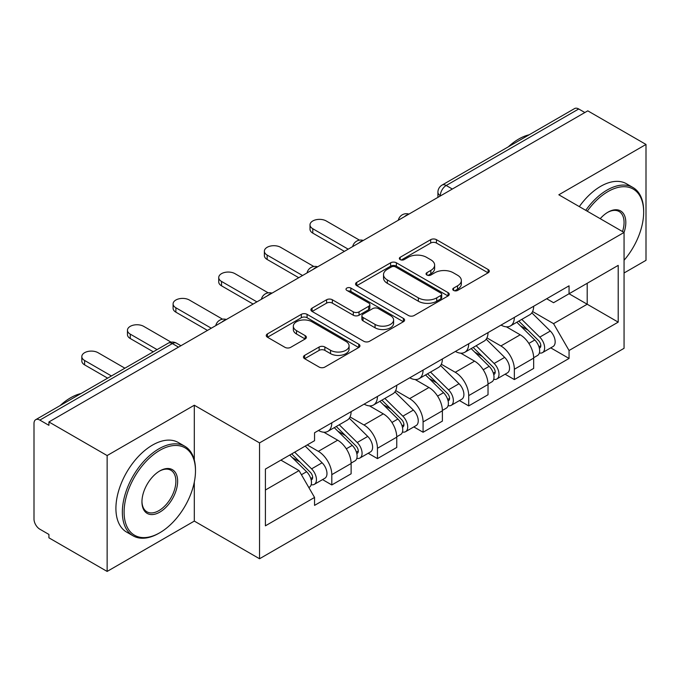 <?xml version="1.0" encoding="UTF-8"?>
<svg xmlns="http://www.w3.org/2000/svg" width="680" height="680" viewBox="0 0 680 680"><rect width="100%" height="100%" fill="white"/><g stroke="black" fill="none" stroke-linecap="round" stroke-linejoin="round"><path stroke-width="1.02" d="M453.585 290.428A2.839 1.64 0 0 0 457.606 290.428L488.121 272.816A4.063 2.346 0 0 0 489.311 271.159A4.063 2.346 0 0 0 488.121 269.501L436.433 239.657A4.063 2.346 0 0 0 430.686 239.657L400.18 257.269A2.839 1.64 0 0 0 399.347 258.434A2.839 1.64 0 0 0 400.18 259.59A2.839 1.64 0 0 0 404.2 259.59L408.144 257.312A12.996 7.505 0 0 1 426.522 257.312L430.831 259.802A12.996 7.505 0 0 1 434.639 265.106A12.996 7.505 0 0 1 430.831 270.411L426.887 272.688A2.839 1.64 0 0 0 426.054 273.853A2.839 1.64 0 0 0 426.887 275.009A2.839 1.64 0 0 0 430.907 275.009L434.851 272.731A12.996 7.505 0 0 1 453.228 272.731L457.538 275.221A12.996 7.505 0 0 1 461.346 280.525A12.996 7.505 0 0 1 457.538 285.829L453.585 288.107A2.839 1.64 0 0 0 452.752 289.264A2.839 1.64 0 0 0 453.585 290.428L453.585 288.107M304.631 355.376A4.063 2.346 0 0 0 303.442 357.034A4.063 2.346 0 0 0 304.631 358.692L319.132 367.064A4.063 2.346 0 0 0 324.87 367.064L358.76 347.497A4.063 2.346 0 0 0 359.95 345.839A4.063 2.346 0 0 0 358.76 344.182L307.071 314.339A4.063 2.346 0 0 0 301.325 314.339L267.444 333.905A4.063 2.346 0 0 0 266.254 335.563A4.063 2.346 0 0 0 267.444 337.221L284.962 347.335A4.063 2.346 0 0 0 290.7 347.335L305.201 338.963A4.063 2.346 0 0 0 306.391 337.305A4.063 2.346 0 0 0 305.201 335.648L296.514 330.633A10.863 6.273 0 0 1 293.335 326.196A10.863 6.273 0 0 1 300.041 320.399A10.863 6.273 0 0 1 311.882 321.759L345.907 341.411A10.863 6.273 0 0 1 349.087 345.839A10.863 6.273 0 0 1 342.38 351.637A10.863 6.273 0 0 1 330.548 350.276L324.87 347.004A4.063 2.346 0 0 0 319.132 347.004L304.631 355.376L304.631 358.692M259.548 442.892L194.31 405.229L107.134 455.558L48.917 421.949L587.784 110.84L646 144.449L558.824 194.786L624.062 232.45L259.548 442.892L259.548 558.756L624.062 348.313L624.062 232.45M408.433 315.503A4.063 2.346 0 0 0 414.179 315.503L448.06 295.945A4.063 2.346 0 0 0 449.25 294.278A4.063 2.346 0 0 0 448.06 292.621L396.372 262.786A4.063 2.346 0 0 0 390.635 262.786L356.745 282.344A4.063 2.346 0 0 0 355.555 284.002A4.063 2.346 0 0 0 356.745 285.659L408.433 315.503M347.973 291.04A2.839 1.64 0 0 1 350.863 291.44L350.863 288.065L403.41 318.401A4.063 2.346 0 0 1 404.6 320.059A4.063 2.346 0 0 1 403.41 321.716L369.529 341.284A4.063 2.346 0 0 1 363.783 341.284L312.094 311.44L312.094 308.125A4.063 2.346 0 0 0 310.904 309.782A4.063 2.346 0 0 0 312.094 311.44M312.094 308.125L326.596 299.752A4.063 2.346 0 0 1 332.341 299.752L353.302 311.856A4.063 2.346 0 0 0 359.048 311.856L368.662 306.306A4.063 2.346 0 0 0 369.852 304.64A4.063 2.346 0 0 0 368.662 302.982L346.842 290.385A2.839 1.64 0 0 1 346.01 289.229A2.839 1.64 0 0 1 347.76 287.708A2.839 1.64 0 0 1 350.863 288.065M107.134 455.558L107.134 571.429L48.917 537.821L48.917 534.438L39.848 529.202A8.271 4.777 -120 0 1 34 519.069L34 423.47A8.271 4.777 -120 0 1 35.717 419.679L168.232 343.171A8.271 4.777 60 0 1 172.371 343.578L39.848 420.096A8.271 4.777 -120 0 0 35.717 419.679M624.062 272.986L646 260.321L646 144.449M107.134 571.429L194.31 521.092L259.548 558.756M48.917 421.949L48.917 425.332L39.848 420.096M452.336 189.04L446.19 185.495A8.271 4.777 60 0 0 442.06 185.088L574.575 108.57A8.271 4.777 60 0 1 578.714 108.978L446.19 185.495A8.271 4.777 120 0 0 440.342 195.627L440.342 195.968M584.86 112.531L578.714 108.978M514.352 317.407A19.032 10.99 60 0 1 510.416 325.95L529.72 314.798A19.032 10.99 -120 0 0 533.664 306.255M486.956 337.9L500.896 345.95A19.032 10.99 60 0 1 514.352 369.257L533.664 358.105A19.032 10.99 -120 0 0 520.208 334.798L506.387 326.825M533.664 358.105L533.664 368.416L514.352 379.559L505.096 374.212M510.416 325.95A19.032 10.99 60 0 1 501.05 325.091M514.352 369.257L514.352 379.559M468.715 343.749A19.032 10.99 60 0 1 464.78 352.291L484.083 341.148A19.032 10.99 -120 0 0 488.027 332.605M459.459 400.562L468.715 405.909L488.027 394.757L488.027 384.455A19.032 10.99 -120 0 0 474.572 361.148L460.751 353.166M464.78 352.291A19.032 10.99 60 0 1 455.404 351.433M441.32 364.242L455.26 372.291A19.032 10.99 60 0 1 468.715 395.607L468.715 405.909M423.079 370.099A19.032 10.99 60 0 1 419.144 378.641L438.447 367.498A19.032 10.99 -120 0 0 442.391 358.955M413.822 426.912L423.079 432.259L442.391 421.107L442.391 410.805A19.032 10.99 -120 0 0 428.935 387.498L415.115 379.517M419.144 378.641A19.032 10.99 60 0 1 409.768 377.782M395.683 390.592L409.624 398.642A19.032 10.99 60 0 1 423.079 421.949L423.079 432.259M377.442 396.449A19.032 10.99 60 0 1 373.507 404.991L392.81 393.848A19.032 10.99 -120 0 0 396.754 385.296M368.186 453.262L377.442 458.6L396.754 447.457L396.754 437.155A19.032 10.99 -120 0 0 383.299 413.848L369.478 405.866M373.507 404.991A19.032 10.99 60 0 1 364.131 404.132M350.047 416.942L363.987 424.991A19.032 10.99 60 0 1 377.442 448.298L377.442 458.6M331.806 422.798A19.032 10.99 60 0 1 327.87 431.341L347.174 420.189A19.032 10.99 -120 0 0 351.118 411.647M322.55 479.604L331.806 484.95L351.118 473.807L351.118 463.505A19.032 10.99 -120 0 0 337.662 440.19L323.841 432.216M327.87 431.341A19.032 10.99 60 0 1 318.495 430.482M307.232 444.924L318.35 451.341A19.032 10.99 60 0 1 331.806 474.648L331.806 484.95M546.678 298.741L553.554 302.71L618.205 265.378L587.197 283.288L587.197 304.232L553.554 323.654L532.593 311.55M265.404 490.017L299.047 470.594L314.551 497.445L265.404 525.827L265.404 469.072L314.551 440.7L314.551 432.76L569.058 285.821L569.058 293.76L618.205 322.133L569.058 350.506L553.554 323.654M618.205 265.378L618.205 322.133M314.551 497.445L314.551 505.385L569.058 358.445L569.058 350.506M194.31 405.229L194.31 459.994M194.31 482.077L194.31 521.092M299.047 470.594L280.908 460.122M550.732 347.863L569.058 358.445M454.725 290.827L457.538 289.204A12.996 7.505 0 0 0 461.346 283.9L461.346 280.525M434.639 265.106L434.639 268.481A12.996 7.505 0 0 1 430.831 273.785L428.017 275.409M488.062 272.841L436.433 243.032A4.063 2.346 0 0 0 430.686 243.032L401.319 259.99M448.01 295.97L396.372 266.161A4.063 2.346 0 0 0 390.635 266.161L356.804 285.694M440.887 295.443A2.839 1.64 0 0 0 441.711 294.278A2.839 1.64 0 0 0 440.887 293.123L395.513 266.925A2.839 1.64 0 0 0 391.493 266.925L387.328 269.331A12.996 7.505 0 0 0 383.52 274.635A12.996 7.505 0 0 0 387.328 279.939L418.344 297.849A12.996 7.505 0 0 0 436.721 297.849L440.887 295.443L440.887 298.817A2.839 1.64 0 0 0 441.711 297.661L441.711 294.278M383.52 274.635L383.52 278.018A12.996 7.505 0 0 0 387.328 283.322L387.328 279.939M440.887 298.817L436.721 301.223A12.996 7.505 0 0 1 418.344 301.223L387.328 283.322M312.146 311.474L326.596 303.135L326.596 299.752M369.852 304.64L369.852 308.023A4.063 2.346 0 0 1 368.662 309.68L359.048 315.231A4.063 2.346 0 0 1 353.302 315.231L332.341 303.135A4.063 2.346 0 0 0 326.596 303.135M350.863 291.44L403.359 321.75M375.054 324.411A10.863 6.273 0 0 0 386.894 325.771A10.863 6.273 0 0 0 393.601 319.982A10.863 6.273 0 0 0 390.413 315.546L378.428 308.626A4.063 2.346 0 0 0 372.683 308.626L363.06 314.177A4.063 2.346 0 0 0 361.879 315.834A4.063 2.346 0 0 0 363.06 317.492L375.054 324.411L375.054 327.794A10.863 6.273 0 0 0 386.894 329.154A10.863 6.273 0 0 0 393.601 323.357L393.601 319.982M361.879 315.834L361.879 319.209A4.063 2.346 0 0 0 363.06 320.866L363.06 317.492M375.054 327.794L363.06 320.866M349.087 345.839L349.087 349.223A10.863 6.273 0 0 1 342.38 355.011A10.863 6.273 0 0 1 330.548 353.651L324.87 350.378A4.063 2.346 0 0 0 319.132 350.378L304.683 358.717M293.335 326.196L293.335 329.57A10.863 6.273 0 0 0 296.514 334.007L296.514 330.633M305.15 338.997L296.514 334.007M358.7 347.531L307.071 317.721A4.063 2.346 0 0 0 301.325 317.721L267.495 337.254M516.808 322.252L534.786 339.991A10.345 5.976 60 0 1 537.514 355.495L533.656 357.723M520.395 325.788L528.02 330.191M359.482 240.15L326.247 220.966A9.511 5.491 -0 0 0 315.877 219.776A9.511 5.491 -0 0 0 310.003 224.85A9.511 5.491 -0 0 0 312.791 228.735L348.194 249.169M518.806 321.104L538.492 340.527A4.964 2.865 60 0 1 539.801 347.964A4.964 2.865 60 0 1 539.351 348.143M521.781 319.379L539.767 337.118A10.345 5.976 60 0 1 542.495 352.623A10.345 5.976 60 0 1 539.367 352.954M531.845 312.834L550.298 331.041A10.345 5.976 60 0 1 553.027 346.545L542.495 352.623M344.386 251.362L312.791 233.121A9.511 5.491 180 0 1 310.003 229.236L310.003 224.85M471.172 348.602L489.149 366.341A10.345 5.976 60 0 1 491.878 381.846L488.019 384.072M474.759 352.138L482.383 356.541M313.846 266.5L280.611 247.307A9.511 5.491 -0 0 0 270.24 246.118A9.511 5.491 -0 0 0 264.367 251.192A9.511 5.491 -0 0 0 267.155 255.076L302.558 275.519M473.169 347.446L492.856 366.868A4.964 2.865 60 0 1 494.164 374.315A4.964 2.865 60 0 1 493.714 374.493M476.144 345.729L494.131 363.469A10.345 5.976 60 0 1 496.859 378.973A10.345 5.976 60 0 1 493.731 379.304M486.208 339.184L504.662 357.382A10.345 5.976 60 0 1 507.39 372.895L496.859 378.973M298.75 277.712L267.155 259.471A9.511 5.491 180 0 1 264.367 255.587L264.367 251.192M425.536 374.952L443.513 392.683A10.345 5.976 60 0 1 446.241 408.195L442.383 410.423M429.123 378.488L436.747 382.882M268.209 292.842L234.974 273.657A9.511 5.491 -0 0 0 224.604 272.468A9.511 5.491 -0 0 0 218.73 277.542A9.511 5.491 -0 0 0 221.519 281.426L256.912 301.869M427.533 373.796L447.219 393.219A4.964 2.865 60 0 1 448.528 400.664A4.964 2.865 60 0 1 448.077 400.843M430.508 372.079L448.494 389.819A10.345 5.976 60 0 1 451.223 405.322A10.345 5.976 60 0 1 448.094 405.654M440.572 365.534L459.025 383.732A10.345 5.976 60 0 1 461.754 399.245L451.223 405.322M253.113 304.062L221.519 285.821A9.511 5.491 180 0 1 218.73 281.936L218.73 277.542M624.062 260.278A50.473 29.138 120 0 0 643.663 212.177A50.473 29.138 120 0 0 607.971 191.573A50.473 29.138 120 0 0 587.248 211.191M585.744 210.324A51.714 29.861 -60 0 1 607.096 190.052A51.714 29.861 -60 0 1 632.952 187.493A51.714 29.861 -60 0 1 643.663 211.166L643.663 212.177M600.227 218.688A25.236 14.569 -60 0 1 607.971 212.177L607.971 212.177A25.236 14.569 -60 0 1 624.044 232.441M622.514 231.557A23.995 13.855 120 0 0 619.089 211.497A23.995 13.855 120 0 0 607.529 212.441M508.291 146.846A51.714 29.861 -60 0 1 518.746 139.043A51.714 29.861 -60 0 1 529.193 134.776M579.309 206.609A51.714 29.861 -60 0 1 600.652 186.337A51.714 29.861 -60 0 1 626.51 183.779L632.952 187.493M159.792 450.33A50.473 29.138 120 0 0 124.1 512.142A50.473 29.138 120 0 0 159.792 532.746L158.916 533.256A51.714 29.861 -60 0 1 133.059 535.814A51.714 29.861 -60 0 1 125.129 494.377A51.714 29.861 -60 0 1 158.916 448.808A51.714 29.861 -60 0 1 184.773 446.241A51.714 29.861 -60 0 1 195.483 469.923L195.483 470.934A50.473 29.138 120 0 0 159.792 450.33M159.792 470.934L159.792 470.934A25.236 14.569 -60 0 1 177.642 481.236A25.236 14.569 -60 0 1 159.792 512.142A25.236 14.569 -60 0 1 141.95 501.84A25.236 14.569 -60 0 1 159.792 470.934L159.792 470.934M141.95 501.321A23.995 13.855 120 0 0 146.914 511.81A23.995 13.855 120 0 0 158.916 510.62A23.995 13.855 120 0 0 174.59 489.481A23.995 13.855 120 0 0 170.909 470.254A23.995 13.855 120 0 0 159.35 471.197M60.112 405.594A51.714 29.861 -60 0 1 70.567 397.8A51.714 29.861 -60 0 1 81.022 393.524M133.059 535.814L126.624 532.1A51.714 29.861 -60 0 1 118.694 490.662A51.714 29.861 -60 0 1 152.481 445.094A51.714 29.861 -60 0 1 178.339 442.527L184.773 446.241M158.916 533.256L159.792 532.746A50.473 29.138 120 0 0 195.483 470.934M379.899 401.293L397.876 419.033A10.345 5.976 60 0 1 400.605 434.537L396.746 436.772M383.486 404.838L391.111 409.232M222.573 319.192L189.338 300.007A9.511 5.491 -0 0 0 178.968 298.817A9.511 5.491 -0 0 0 173.094 303.892A9.511 5.491 -0 0 0 175.882 307.776L211.276 328.21M381.897 400.146L401.582 419.569A4.964 2.865 60 0 1 402.892 427.014A4.964 2.865 60 0 1 402.441 427.193M384.872 398.429L402.849 416.16A10.345 5.976 60 0 1 405.577 431.673A10.345 5.976 60 0 1 402.458 432.004M394.935 391.884L413.38 410.082A10.345 5.976 60 0 1 416.109 425.587L405.577 431.673M207.476 330.412L175.882 312.171A9.511 5.491 180 0 1 173.094 308.286L173.094 303.892M334.262 427.644L352.24 445.383A10.345 5.976 60 0 1 354.969 460.887L351.109 463.114M337.85 431.179L345.474 435.583M171.088 342.168L143.701 326.357A9.511 5.491 -0 0 0 133.331 325.168A9.511 5.491 -0 0 0 127.457 330.242A9.511 5.491 -0 0 0 130.245 334.126L157.08 349.613M336.26 426.496L355.946 445.918A4.964 2.865 60 0 1 357.255 453.356A4.964 2.865 60 0 1 356.804 453.543M339.235 424.771L357.212 442.51A10.345 5.976 60 0 1 359.941 458.014A10.345 5.976 60 0 1 356.822 458.346M349.299 418.225L367.744 436.433A10.345 5.976 60 0 1 370.473 451.937L359.941 458.014M153.272 351.806L130.245 338.512A9.511 5.491 180 0 1 127.457 334.628L127.457 330.242M289.697 455.048L306.603 471.733A10.345 5.976 60 0 1 309.332 487.237L308.822 487.535M292.213 457.529L299.837 461.933M124.899 368.195L98.064 352.707A9.511 5.491 -0 0 0 87.695 351.509A9.511 5.491 -0 0 0 81.821 356.592A9.511 5.491 -0 0 0 84.609 360.476L111.444 375.964M291.695 453.9L310.31 472.269A4.964 2.865 60 0 1 311.618 479.706A4.964 2.865 60 0 1 311.168 479.885M294.67 452.175L311.576 468.86A10.345 5.976 60 0 1 314.304 484.364A10.345 5.976 60 0 1 311.185 484.695M305.201 446.097L322.107 462.783A10.345 5.976 60 0 1 324.836 478.287L314.304 484.364M107.635 378.156L84.609 364.863A9.511 5.491 180 0 1 81.821 360.978L81.821 356.592M440.631 195.797L440.342 195.627A8.271 4.777 0 0 1 437.92 192.253L437.92 197.362M377.442 448.298L396.754 437.155M423.079 421.949L442.391 410.805M468.715 395.607L488.027 384.455M331.806 474.648L351.118 463.505M318.35 451.341L337.662 440.19M363.987 424.991L383.299 413.848M409.624 398.642L428.935 387.498M455.26 372.291L474.572 361.148M500.896 345.95L520.208 334.798M408.238 214.506A8.271 4.777 120 0 0 404.583 216.614M362.601 240.848A8.271 4.777 120 0 0 358.947 242.964M316.957 267.197A8.271 4.777 120 0 0 313.31 269.305M271.32 293.548A8.271 4.777 120 0 0 267.673 295.655M225.683 319.898A8.271 4.777 120 0 0 222.037 322.005M178.517 347.131L172.371 343.578A8.271 4.777 120 0 1 176.511 343.171A8.271 8.271 0 0 0 168.232 343.171M457.538 289.204L457.538 285.829M426.887 275.009L426.887 272.688M430.831 273.785L430.831 270.411M400.18 259.59L400.18 257.269M430.686 243.032L430.686 239.657M436.433 243.032L436.433 239.657M488.121 272.816L488.121 269.501M356.745 285.659L356.745 282.344M390.635 266.161L390.635 262.786M396.372 266.161L396.372 262.786M448.06 295.945L448.06 292.621M418.344 301.223L418.344 297.849M436.721 301.223L436.721 297.849M332.341 303.135L332.341 299.752M353.302 315.231L353.302 311.856M359.048 315.231L359.048 311.856M368.662 309.68L368.662 306.306M403.41 321.716L403.41 318.401M319.132 350.378L319.132 347.004M324.87 350.378L324.87 347.004M330.548 353.651L330.548 350.276M305.201 338.963L305.201 335.648M267.444 337.221L267.444 333.905M301.325 317.721L301.325 314.339M307.071 317.721L307.071 314.339M358.76 347.497L358.76 344.182M534.786 339.991L528.853 343.417M540.829 345.695L538.968 346.774M550.298 331.041L539.767 337.118M312.791 233.121L312.791 228.735M489.149 366.341L483.216 369.767M495.193 372.045L493.331 373.116M504.662 357.382L494.131 363.469M267.155 259.471L267.155 255.076M443.513 392.683L437.58 396.117M449.556 398.395L447.695 399.466M459.025 383.732L448.494 389.819M221.519 285.821L221.519 281.426M397.876 419.033L391.944 422.467M403.92 424.736L402.058 425.816M413.38 410.082L402.849 416.16M175.882 312.171L175.882 307.776M352.24 445.383L346.298 448.808M358.284 451.087L356.422 452.166M367.744 436.433L357.212 442.51M130.245 338.512L130.245 334.126M306.603 471.733L301.427 474.716M312.647 477.437L310.786 478.508M322.107 462.783L311.576 468.86M84.609 364.863L84.609 360.476M408.935 214.098A8.271 8.271 0 0 0 398.319 220.226M363.298 240.448A8.271 8.271 0 0 0 352.682 246.576M317.662 266.789A8.271 8.271 0 0 0 307.046 272.926M272.025 293.139A8.271 8.271 0 0 0 261.409 299.268M226.389 319.49A8.271 8.271 0 0 0 215.772 325.618M180.94 345.729L176.511 343.171M442.06 185.088A8.271 8.271 0 0 0 437.92 192.253"/></g></svg>
